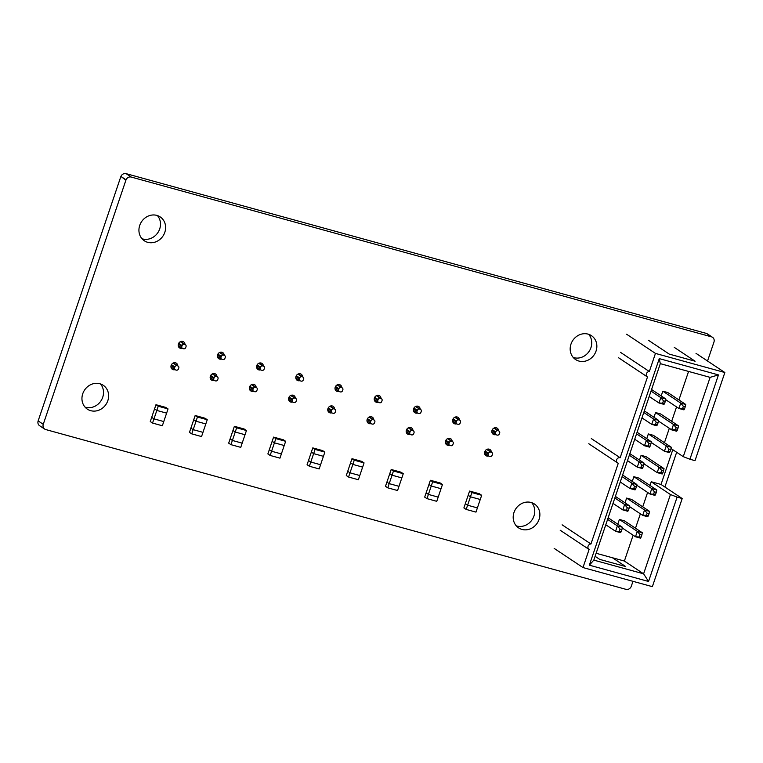 <?xml version="1.0" encoding="UTF-8"?>
<svg xmlns="http://www.w3.org/2000/svg" width="763" height="763" viewBox="0 0 763 763"><rect width="100%" height="100%" fill="white"/><g stroke="black" fill="none" stroke-linecap="round" stroke-linejoin="round"><path stroke-width="1.14" d="M85.027 407.099A14.325 12.895 123.6 0 0 102.719 397.265A14.325 12.895 123.6 0 0 100.439 383.923M107.831 400.67A14.325 12.895 -56.4 0 1 87.354 409.149A14.325 12.895 -56.4 0 1 82.747 393.756A14.325 12.895 -56.4 0 1 103.224 385.277A14.325 12.895 -56.4 0 1 107.831 400.67M142.013 238.752A14.325 12.895 123.6 0 0 159.705 228.919A14.325 12.895 123.6 0 0 157.416 215.576M164.818 232.314A14.325 12.895 -56.4 0 1 144.341 240.793A14.325 12.895 -56.4 0 1 139.724 225.409A14.325 12.895 -56.4 0 1 160.211 216.93A14.325 12.895 -56.4 0 1 164.818 232.314M516.265 525.841A14.325 12.895 123.6 0 0 533.957 516.007A14.325 12.895 123.6 0 0 531.677 502.664M539.079 519.403A14.325 12.895 -56.4 0 1 518.592 527.882A14.325 12.895 -56.4 0 1 513.985 512.498A14.325 12.895 -56.4 0 1 534.462 504.019A14.325 12.895 -56.4 0 1 539.079 519.403M573.251 357.485A14.325 12.895 123.6 0 0 590.943 347.651A14.325 12.895 123.6 0 0 588.664 334.308M596.056 351.056A14.325 12.895 -56.4 0 1 575.579 359.535A14.325 12.895 -56.4 0 1 570.972 344.142A14.325 12.895 -56.4 0 1 591.449 335.663A14.325 12.895 -56.4 0 1 596.056 351.056M495.883 434.595A3.643 3.271 -56.4 0 1 492.021 430.351A3.643 3.271 -56.4 0 1 498.592 430.761M488.654 455.978A3.643 3.271 -56.4 0 1 484.782 451.725A3.643 3.271 -56.4 0 1 491.362 452.144M449.445 445.182A3.643 3.271 -56.4 0 1 445.582 440.938A3.643 3.271 -56.4 0 1 452.154 441.348M456.684 423.808A3.643 3.271 -56.4 0 1 452.812 419.555A3.643 3.271 -56.4 0 1 459.393 419.965M378.276 402.215A3.643 3.271 -56.4 0 1 374.414 397.962A3.643 3.271 -56.4 0 1 380.985 398.381M371.037 423.599A3.643 3.271 -56.4 0 1 367.175 419.345A3.643 3.271 -56.4 0 1 373.746 419.755M410.246 434.395A3.643 3.271 -56.4 0 1 406.374 430.141A3.643 3.271 -56.4 0 1 412.955 430.551M417.475 413.012A3.643 3.271 -56.4 0 1 413.613 408.758A3.643 3.271 -56.4 0 1 420.184 409.178M260.669 369.836A3.643 3.271 -56.4 0 1 256.797 365.582A3.643 3.271 -56.4 0 1 263.369 365.992M253.43 391.219A3.643 3.271 -56.4 0 1 249.558 386.965A3.643 3.271 -56.4 0 1 256.139 387.375M292.63 402.006A3.643 3.271 -56.4 0 1 288.767 397.752A3.643 3.271 -56.4 0 1 295.338 398.172M299.869 380.632A3.643 3.271 -56.4 0 1 296.006 376.378A3.643 3.271 -56.4 0 1 302.577 376.788M221.461 359.039A3.643 3.271 -56.4 0 1 217.598 354.785A3.643 3.271 -56.4 0 1 224.169 355.205M331.838 412.802A3.643 3.271 -56.4 0 1 327.966 408.548A3.643 3.271 -56.4 0 1 334.547 408.968M214.222 380.422A3.643 3.271 -56.4 0 1 210.359 376.169A3.643 3.271 -56.4 0 1 216.93 376.579M175.023 369.626A3.643 3.271 -56.4 0 1 171.15 365.372A3.643 3.271 -56.4 0 1 177.731 365.792M339.068 391.419A3.643 3.271 -56.4 0 1 335.205 387.175A3.643 3.271 -56.4 0 1 341.776 387.585M182.262 348.243A3.643 3.271 -56.4 0 1 178.389 343.989A3.643 3.271 -56.4 0 1 184.97 344.409M632.975 581.32L631.316 586.213A4.483 4.025 -56.4 0 1 625.975 589.341L45.427 429.474A4.473 4.025 -56.4 0 1 43.262 424.295L126.029 179.83A4.473 4.025 -56.4 0 1 131.236 177.064L711.784 336.922A4.483 4.025 -56.4 0 1 713.949 342.101L707.539 361.013M711.784 336.922L706.672 333.526A4.483 4.025 -56.4 0 1 707.387 333.898L712.499 337.294M711.45 336.817L706.672 333.526M126.029 179.83L120.916 176.425A4.473 4.025 -56.4 0 1 126.124 173.659L706.338 333.412M125.885 180.192L120.916 176.425M44.702 429.102L39.59 425.706A4.473 4.025 -56.4 0 1 38.15 420.899L120.773 176.787M676.657 452.259L664.888 487.023M332.401 413.088A1.793 1.612 -56.4 0 1 331.4 410.971L331.686 410.132A1.793 1.612 -56.4 0 1 333.822 408.882L334.614 409.102A1.793 1.612 -56.4 0 1 335.606 411.209L335.319 412.058A1.793 1.612 -56.4 0 1 333.183 413.308L332.401 413.088M337.427 384.781L341.843 387.718A1.793 1.612 -56.4 0 1 342.845 389.836L342.558 390.675A1.793 1.612 -56.4 0 1 340.422 391.924L339.64 391.705A1.793 1.612 -56.4 0 1 338.638 389.597L338.925 388.749A1.793 1.612 -56.4 0 1 341.061 387.499L337.151 384.905M341.843 387.718L341.061 387.499M371.6 423.885A1.793 1.612 -56.4 0 1 370.608 421.767L370.894 420.928A1.793 1.612 -56.4 0 1 373.031 419.679L373.813 419.888A1.793 1.612 -56.4 0 1 374.814 422.006L374.528 422.845A1.793 1.612 -56.4 0 1 372.392 424.104L371.6 423.885M376.626 395.568L381.052 398.515A1.793 1.612 -56.4 0 1 382.044 400.623L381.767 401.472A1.793 1.612 -56.4 0 1 379.621 402.721L378.839 402.502A1.793 1.612 -56.4 0 1 377.847 400.384L378.124 399.545A1.793 1.612 -56.4 0 1 380.27 398.296L376.359 395.692M381.052 398.515L380.27 398.296M410.809 434.681A1.793 1.612 -56.4 0 1 409.807 432.564L410.093 431.724A1.793 1.612 -56.4 0 1 412.23 430.466L413.012 430.685A1.793 1.612 -56.4 0 1 414.013 432.802L413.727 433.642A1.793 1.612 -56.4 0 1 411.591 434.891L410.809 434.681M415.835 406.364L420.251 409.302A1.793 1.612 -56.4 0 1 421.252 411.419L420.966 412.258A1.793 1.612 -56.4 0 1 418.83 413.517L418.048 413.298A1.793 1.612 -56.4 0 1 417.046 411.181L417.332 410.341A1.793 1.612 -56.4 0 1 419.469 409.092L415.558 406.488M420.251 409.302L419.469 409.092M450.008 445.478A1.793 1.612 -56.4 0 1 449.016 443.36L449.302 442.511A1.793 1.612 -56.4 0 1 451.438 441.262L452.221 441.481A1.793 1.612 -56.4 0 1 453.222 443.599L452.936 444.438A1.793 1.612 -56.4 0 1 450.799 445.687L450.008 445.478M455.034 417.161L459.46 420.098A1.793 1.612 -56.4 0 1 460.451 422.216L460.175 423.055A1.793 1.612 -56.4 0 1 458.029 424.304L457.247 424.094A1.793 1.612 -56.4 0 1 456.245 421.977L456.532 421.138A1.793 1.612 -56.4 0 1 458.677 419.879L454.767 417.285M459.46 420.098L458.677 419.879M489.217 456.264A1.793 1.612 -56.4 0 1 488.215 454.147L488.501 453.308A1.793 1.612 -56.4 0 1 490.638 452.058L491.42 452.278A1.793 1.612 -56.4 0 1 492.421 454.386L492.135 455.234A1.793 1.612 -56.4 0 1 489.999 456.484L489.217 456.264M494.243 427.957L498.659 430.895A1.793 1.612 -56.4 0 1 499.66 433.012L499.374 433.851A1.793 1.612 -56.4 0 1 497.238 435.101L496.455 434.891A1.793 1.612 -56.4 0 1 495.454 432.774L495.74 431.934A1.793 1.612 -56.4 0 1 497.877 430.675L493.966 428.081M498.659 430.895L497.877 430.675M293.192 402.292A1.793 1.612 -56.4 0 1 292.2 400.184L292.487 399.335A1.793 1.612 -56.4 0 1 294.623 398.086L295.405 398.305A1.793 1.612 -56.4 0 1 296.406 400.422L296.12 401.262A1.793 1.612 -56.4 0 1 293.984 402.511L293.192 402.292M298.219 373.984L302.644 376.922A1.793 1.612 -56.4 0 1 303.645 379.039L303.359 379.879A1.793 1.612 -56.4 0 1 301.213 381.128L300.431 380.918A1.793 1.612 -56.4 0 1 299.439 378.801L299.716 377.962A1.793 1.612 -56.4 0 1 301.862 376.703L297.951 374.108M302.644 376.922L301.862 376.703M253.993 391.505A1.793 1.612 -56.4 0 1 252.992 389.388L253.278 388.548A1.793 1.612 -56.4 0 1 255.414 387.289L256.206 387.509A1.793 1.612 -56.4 0 1 257.198 389.626L256.912 390.465A1.793 1.612 -56.4 0 1 254.775 391.715L253.993 391.505M259.019 363.188L263.435 366.126A1.793 1.612 -56.4 0 1 264.437 368.243L264.151 369.082A1.793 1.612 -56.4 0 1 262.014 370.341L261.232 370.122A1.793 1.612 -56.4 0 1 260.231 368.004L260.517 367.165A1.793 1.612 -56.4 0 1 262.653 365.916L258.743 363.312M263.435 366.126L262.653 365.916M214.794 380.708A1.793 1.612 -56.4 0 1 213.793 378.591L214.079 377.752A1.793 1.612 -56.4 0 1 216.215 376.502L216.997 376.712A1.793 1.612 -56.4 0 1 217.999 378.829L217.713 379.669A1.793 1.612 -56.4 0 1 215.576 380.918L214.794 380.708M219.811 352.392L224.236 355.329A1.793 1.612 -56.4 0 1 225.238 357.446L224.951 358.295A1.793 1.612 -56.4 0 1 222.815 359.545L222.023 359.325A1.793 1.612 -56.4 0 1 221.032 357.208L221.318 356.369A1.793 1.612 -56.4 0 1 223.454 355.119L219.544 352.516M224.236 355.329L223.454 355.119M175.585 369.912A1.793 1.612 -56.4 0 1 174.584 367.795L174.87 366.955A1.793 1.612 -56.4 0 1 177.006 365.706L177.798 365.916A1.793 1.612 -56.4 0 1 178.79 368.033L178.504 368.872A1.793 1.612 -56.4 0 1 176.367 370.131L175.585 369.912M180.612 341.595L185.028 344.542A1.793 1.612 -56.4 0 1 186.029 346.65L185.743 347.499A1.793 1.612 -56.4 0 1 183.606 348.748L182.824 348.529A1.793 1.612 -56.4 0 1 181.823 346.421L182.109 345.572A1.793 1.612 -56.4 0 1 184.245 344.323L180.335 341.729M185.028 344.542L184.245 344.323M607.606 519.384L617.391 525.888L615.569 531.277L621.216 531.62L620.586 532.66L615.569 531.277L605.784 524.772M621.216 531.62L621.902 529.608L620.014 529.083L619.337 531.105M608.14 517.781L622.408 527.271L617.391 525.888L620.014 529.083M621.902 529.608L622.408 527.271M617.782 524.2L619.394 519.46L637.305 531.372L635.484 536.761L641.13 537.104L640.5 538.144L635.484 536.761L622.255 527.967M641.13 537.104L641.817 535.092L639.928 534.567L639.251 536.589M619.394 519.46L624.411 520.843L642.322 532.755L637.305 531.372L639.928 534.567M641.817 535.092L642.322 532.755M625.021 502.817L626.623 498.077L644.544 509.989L642.723 515.378L646.49 515.206L648.369 515.731L647.739 516.761L642.723 515.378L629.494 506.584M648.369 515.731L649.055 513.709L647.167 513.194L646.49 515.206M626.623 498.077L631.64 499.46L649.561 511.372L644.544 509.989L647.167 513.194M649.055 513.709L649.561 511.372M632.26 481.434L633.862 476.694L651.783 488.606L649.952 493.995L655.608 494.348L654.978 495.378L649.952 493.995L636.733 485.201M655.608 494.348L656.285 492.326L654.406 491.811L653.719 493.833M633.862 476.694L638.879 478.077L656.8 489.989L651.783 488.606L654.406 491.811M656.285 492.326L656.8 489.989M614.844 498.001L624.63 504.505L622.808 509.894L628.454 510.247L627.825 511.277L622.808 509.894L613.013 503.389M628.454 510.247L629.132 508.225L627.253 507.71L626.566 509.722M615.379 496.408L629.647 505.888L624.63 504.505L627.253 507.71M629.132 508.225L629.647 505.888M622.074 476.617L631.859 483.132L630.038 488.511L635.693 488.864L635.054 489.894L630.038 488.511L620.252 482.006M635.693 488.864L636.371 486.842L634.492 486.327L633.805 488.349M622.618 475.025L636.886 484.505L631.859 483.132L634.492 486.327M636.371 486.842L636.886 484.505M639.499 460.051L641.101 455.32L659.013 467.233L657.191 472.621L660.958 472.45L662.837 472.965L662.208 473.995L657.191 472.621L643.972 463.828M662.837 472.965L663.524 470.943L661.645 470.428L660.958 472.45M641.101 455.32L646.118 456.703L664.039 468.616L659.013 467.233L661.645 470.428M663.524 470.943L664.039 468.616M629.313 455.244L639.098 461.749L637.277 467.137L642.923 467.481L642.293 468.52L637.277 467.137L627.491 460.623M642.923 467.481L643.61 465.459L641.731 464.944L641.044 466.966M629.856 453.642L644.115 463.131L639.098 461.749L641.731 464.944M643.61 465.459L644.115 463.131M646.738 438.677L648.34 433.937L666.252 445.85L664.43 451.238L670.076 451.582L669.447 452.621L664.43 451.238L651.201 442.445M670.076 451.582L670.763 449.569L668.884 449.045L668.197 451.067M648.34 433.937L653.357 435.32L671.268 447.232L666.252 445.85L668.884 449.045M670.763 449.569L671.268 447.232M636.552 433.861L646.337 440.365L644.516 445.754L650.162 446.107L649.532 447.137L644.516 445.754L634.73 439.25M650.162 446.107L650.849 444.085L648.96 443.561L648.283 445.582M637.095 432.259L651.354 441.748L646.337 440.365L648.96 443.561M650.849 444.085L651.354 441.748M653.967 417.294L655.57 412.554L673.491 424.466L671.669 429.855L675.436 429.683L677.315 430.208L676.686 431.238L671.669 429.855L658.44 421.062M677.315 430.208L678.002 428.186L676.113 427.671L675.436 429.683M655.57 412.554L660.596 413.937L678.507 425.849L673.491 424.466L676.113 427.671M678.002 428.186L678.507 425.849M661.206 395.911L662.809 391.181L680.73 403.093L678.908 408.472L684.554 408.825L683.925 409.855L678.908 408.472L665.679 399.678M684.554 408.825L685.231 406.803L683.352 406.288L682.666 408.31M662.809 391.181L667.825 392.554L685.746 404.466L680.73 403.093L683.352 406.288M685.231 406.803L685.746 404.466M643.791 412.478L653.576 418.982L651.755 424.371L657.401 424.724L656.771 425.754L651.755 424.371L641.96 417.866M657.401 424.724L658.087 422.702L656.199 422.187L655.522 424.209M644.325 410.885L658.593 420.365L653.576 418.982L656.199 422.187M658.087 422.702L658.593 420.365M651.02 391.095L660.815 397.609L658.984 402.988L664.64 403.341L664.01 404.371L658.984 402.988L649.199 396.483M664.64 403.341L665.317 401.319L663.438 400.804L662.751 402.826M651.564 389.502L665.832 398.982L660.815 397.609L663.438 400.804M665.317 401.319L665.832 398.982M562.121 524.82L590.953 543.99L618.288 463.217A2.909 2.623 123.6 0 1 617.61 462.912L588.778 443.742M591.315 438.582L620.147 457.752L647.482 376.989A3.014 2.709 123.6 0 1 647.415 376.941L618.583 357.771M618.65 357.818L647.348 376.903M620.5 352.344L649.332 371.514L655.455 353.412L626.633 334.242M689.924 459.25L683.266 456.656L710.105 377.361L660.31 363.655L593.814 560.118L643.6 573.824L670.439 494.529L677.105 497.123L648.55 581.473L589.351 565.173L659.27 358.61L718.469 374.91L689.924 459.25L695.017 460.652L724.85 372.525L696.018 353.355M672.794 449.693L661.025 484.448L682.198 498.535L677.105 497.123M554.148 548.387L582.98 567.558L652.365 586.661L682.198 498.535M560.271 530.295L588.969 549.37M582.98 567.558L589.103 549.455A3.014 2.709 123.6 0 1 589.036 549.417L560.204 530.247M649.332 371.514A3.014 2.709 123.6 0 0 647.415 376.941M674.263 347.365L695.112 361.223L669.237 354.099L648.388 340.241M590.953 543.99A3.014 2.709 123.6 0 0 589.036 549.417M633.137 535.197L624.382 561.043L612.431 557.753L625.622 566.528L599.747 559.403L595.102 556.313M612.431 557.753L596.132 553.27M661.025 484.448L651.22 481.758L649.971 485.449M647.606 492.44L642.732 506.832M640.367 513.814L635.493 528.215M688.569 371.428L678.917 399.936M676.552 406.917L671.678 421.31M669.323 428.291L664.449 442.693M624.382 561.043L643.6 573.824L648.55 581.473M651.22 481.758L670.439 494.529M670.992 448.501L683.266 456.656M620.147 457.752A2.909 2.623 123.6 0 0 617.61 462.912M724.85 372.525L655.455 353.412M710.105 377.361L718.469 374.91M660.31 363.655L659.27 358.61M593.814 560.118L589.351 565.173M319.163 468.94L320.584 464.734L310.789 462.035L309.358 466.241L319.163 468.94M320.584 464.734L310.789 462.035L308.5 460.518L307.079 464.724L309.358 466.241M324.857 452.106L315.062 449.407L313.631 453.623L323.436 456.322L324.857 452.106L322.577 450.59L312.782 447.891L308.5 460.518L310.789 462.035L313.641 453.623L311.352 452.106M315.062 449.407L312.782 447.891M323.426 456.312L320.574 464.734M358.362 479.736L359.793 475.53L349.988 472.831L348.567 477.037L358.362 479.736M362.635 467.109L364.065 462.903L354.261 460.203L352.84 464.409L362.635 467.109L359.774 475.521L349.998 472.831L347.709 471.315L346.288 475.521L348.567 477.037M364.065 462.903L361.786 461.386L351.981 458.687L347.709 471.315M354.261 460.203L351.981 458.687M347.718 471.315L349.998 472.831L352.84 464.409L350.56 462.893M397.571 490.533L398.992 486.327L389.197 483.628L387.766 487.834L397.571 490.533M401.834 477.905L398.982 486.317L389.197 483.628L386.908 482.111L385.487 486.317L387.766 487.834M403.265 473.699L393.47 471L392.039 475.206L401.843 477.905L403.265 473.699L400.985 472.183L391.19 469.483L386.908 482.111M393.47 471L391.19 469.483M386.917 482.111L389.197 483.628L392.048 475.206L389.759 473.689M436.77 501.329L438.2 497.114L428.396 494.414L426.975 498.63L436.77 501.329M441.033 488.701L438.191 497.114L428.396 494.414L426.116 492.898L424.695 497.114L426.975 498.63M442.473 484.495L432.669 481.796L431.248 486.002L441.043 488.701L442.473 484.495L440.194 482.979L430.389 480.28L426.116 492.898L428.396 494.414L431.248 486.002L428.968 484.486M432.669 481.796L430.389 480.28M475.978 512.116L477.4 507.91L467.595 505.211L466.174 509.426L475.978 512.116M480.251 499.498L481.672 495.282L471.877 492.583L470.447 496.799L480.251 499.498L477.39 507.91L467.605 505.211L465.325 503.694L463.894 507.91L466.174 509.426M467.595 505.211L465.316 503.694L468.177 495.282M481.672 495.282L479.393 493.766L469.588 491.067L468.167 495.282L470.447 496.799L467.605 505.211M471.877 492.583L469.588 491.067M279.954 458.153L281.385 453.937L271.58 451.238L270.159 455.454L279.954 458.153M281.385 453.937L271.59 451.238L269.301 449.722L267.88 453.937L270.159 455.454M285.658 441.31L275.853 438.62L274.432 442.826L284.227 445.525L285.658 441.31L283.378 439.793L273.574 437.104L269.301 449.722L271.59 451.238L274.432 442.826L272.153 441.31M275.853 438.62L273.574 437.104M284.217 445.516L281.375 453.937M240.755 447.356L242.176 443.15L232.381 440.451L230.951 444.657L240.755 447.356M245.028 434.729L246.449 430.523L236.654 427.824L235.223 432.03L245.028 434.729L242.167 443.141L232.381 440.451L230.102 438.935L228.671 443.141L230.951 444.657M246.449 430.523L244.17 429.006L234.375 426.307L230.102 438.935L232.381 440.451L235.233 432.03L232.944 430.513M236.654 427.824L234.375 426.307M201.546 436.56L202.977 432.354L193.173 429.655L191.751 433.861L201.546 436.56M205.819 423.932L207.25 419.726L197.445 417.027L196.024 421.233L205.819 423.932L202.968 432.344L193.182 429.655L190.893 428.138L189.472 432.344L191.751 433.861M207.25 419.726L204.97 418.21L195.166 415.511L193.745 419.717L196.024 421.233L193.182 429.655L190.893 428.138L193.754 419.726M197.445 417.027L195.166 415.511M162.347 425.764L163.768 421.558L153.973 418.858L152.543 423.064L162.347 425.764M166.62 413.136L168.041 408.93L158.246 406.231L156.816 410.437L166.62 413.136L163.759 421.558L153.973 418.858L151.694 417.342L150.263 421.548L152.543 423.064M168.041 408.93L165.762 407.413L155.967 404.714L151.694 417.342L153.973 418.858L156.825 410.446M158.246 406.231L155.967 404.714M156.816 410.437L154.536 408.92M131.236 177.064L126.124 173.659M43.262 424.295L38.15 420.899M331.4 410.971L327.928 408.663M328.271 407.862L331.686 410.132M330.188 406.154L334.614 409.102M333.822 408.882L329.912 406.278M335.51 386.488L338.925 388.749M338.638 389.597L335.167 387.289M370.608 421.767L367.137 419.459M367.48 418.658L370.894 420.928M369.387 416.951L373.813 419.888M373.031 419.679L369.12 417.075M374.719 397.275L378.124 399.545M377.847 400.384L374.375 398.076M409.807 432.564L406.336 430.256M406.679 429.455L410.093 431.724M408.596 427.747L413.012 430.685M412.23 430.466L408.319 427.871M413.918 408.071L417.332 410.341M417.046 411.181L413.575 408.873M449.016 443.36L445.544 441.052M445.888 440.251L449.302 442.511M447.795 438.544L452.221 441.481M451.438 441.262L447.528 438.668M453.127 418.868L456.532 421.138M456.245 421.977L452.783 419.669M488.215 454.147L484.743 451.849M485.087 451.038L488.501 453.308M487.004 449.331L491.42 452.278M490.638 452.058L486.727 449.455M492.326 429.664L495.74 431.934M495.454 432.774L491.982 430.466M292.2 400.184L288.729 397.876M289.072 397.075L292.487 399.335M290.989 395.368L295.405 398.305M294.623 398.086L290.713 395.492M296.311 375.692L299.716 377.962M299.439 378.801L295.968 376.493M252.992 389.388L249.52 387.079M249.873 386.278L253.278 388.548M251.78 384.571L256.206 387.509M255.414 387.289L251.513 384.695M257.102 364.895L260.517 367.165M260.231 368.004L256.759 365.696M213.793 378.591L210.321 376.283M210.664 375.482L214.079 377.752M212.581 373.775L216.997 376.712M216.215 376.502L212.305 373.899M217.903 354.099L221.318 356.369M221.032 357.208L217.56 354.9M174.584 367.795L171.112 365.487M171.465 364.685L174.87 366.955M173.373 362.978L177.798 365.916M177.006 365.706L173.106 363.102M178.695 343.302L182.109 345.572M181.823 346.421L178.351 344.113M327.785 410.103L331.981 412.897M330.274 406.126L335.033 409.292M335.014 388.729L339.211 391.514M337.513 384.743L342.272 387.909M366.984 420.899L371.18 423.694M369.473 416.922L374.232 420.079M374.223 399.516L378.419 402.311M376.712 395.539L381.471 398.706M406.183 431.696L410.389 434.49M408.682 427.709L413.441 430.876M413.422 410.313L417.619 413.107M415.911 406.336L420.671 409.493M445.392 442.492L449.588 445.277M447.881 438.506L452.64 441.672M452.631 421.109L456.827 423.904M455.12 417.123L459.879 420.289M484.591 453.279L488.797 456.074M487.09 449.302L491.849 452.469M491.83 431.906L496.026 434.691M494.319 427.919L499.078 431.085M288.576 399.316L292.773 402.101M291.065 395.329L295.825 398.496M295.815 377.933L300.012 380.727M298.304 373.946L303.064 377.113M249.377 388.52L253.574 391.305M251.866 384.533L256.626 387.699M256.606 367.137L260.812 369.931M259.105 363.159L263.864 366.316M210.168 377.723L214.365 380.518M212.658 373.746L217.417 376.903M217.407 356.34L221.604 359.135M219.897 352.363L224.656 355.529M170.969 366.927L175.166 369.721M173.459 362.95L178.218 366.116M178.199 345.553L182.405 348.338M180.697 341.566L185.457 344.733"/></g></svg>
